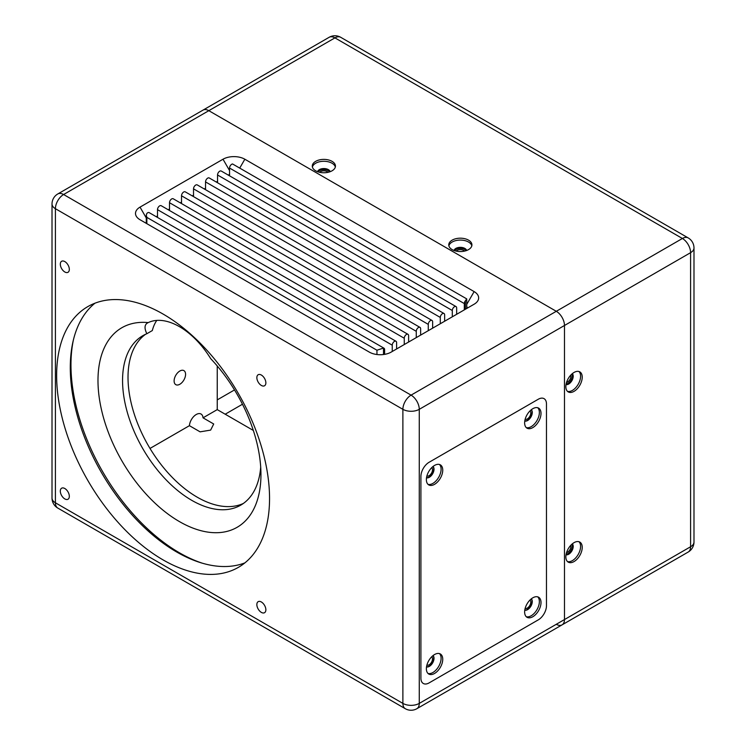 <?xml version="1.0" encoding="UTF-8"?>
<svg xmlns="http://www.w3.org/2000/svg" width="746" height="746" viewBox="0 0 746 746"><rect width="100%" height="100%" fill="white"/><g stroke="black" fill="none" stroke-linecap="round" stroke-linejoin="round"><path stroke-width="1.12" d="M565.85 386.633A11.582 6.686 120 0 0 568.247 391.93A11.582 6.686 120 0 0 579.828 385.244A11.582 6.686 120 0 0 579.828 371.872A11.582 6.686 120 0 0 570.904 374.977A11.582 6.686 120 0 0 565.85 386.633M565.85 556.833A11.582 6.686 120 0 0 568.247 562.139A11.582 6.686 120 0 0 579.828 555.453A11.582 6.686 120 0 0 579.828 542.081A11.582 6.686 120 0 0 570.904 545.177A11.582 6.686 120 0 0 565.85 556.833M564.48 619.562L564.48 325.48A11.582 6.686 -120 0 0 556.292 311.296L208.815 110.678A11.582 6.686 -120 0 0 203.024 110.11A11.582 6.686 60 0 1 208.815 110.678L556.292 311.296A11.582 6.686 60 0 1 564.48 325.48L564.48 619.562A11.582 6.686 60 0 1 562.083 624.859A11.582 6.686 -120 0 0 564.48 619.562L690.591 546.753L690.591 252.67L419.271 409.321L419.271 703.394L564.48 619.562M315.679 170.806A11.582 6.686 180 0 1 312.285 166.078A11.582 6.686 180 0 1 319.437 159.896A11.582 6.686 180 0 1 332.054 161.35A11.582 6.686 180 0 1 335.448 166.078A11.582 6.686 180 0 1 328.296 172.251A11.582 6.686 180 0 1 315.679 170.806M452.16 249.602A11.582 6.686 180 0 1 448.766 244.875A11.582 6.686 180 0 1 455.918 238.692A11.582 6.686 180 0 1 468.535 240.147A11.582 6.686 180 0 1 471.929 244.875A11.582 6.686 180 0 1 464.777 251.048A11.582 6.686 180 0 1 452.16 249.602M556.292 624.29A11.582 6.686 -120 0 0 562.083 624.859L688.194 552.049A11.582 6.686 -120 0 0 690.591 546.753A11.582 6.686 0 0 0 693.985 542.025L693.985 247.942A11.582 11.582 0 0 0 688.194 237.918L340.708 37.3A11.582 11.582 0 0 0 329.135 37.3A11.582 6.686 -120 0 1 334.926 37.878L63.596 194.519L411.074 395.138L682.404 238.487L334.926 37.878A11.582 6.686 -60 0 1 340.708 37.3M466.185 250.647A6.369 3.674 0 0 0 464.851 249.518A6.369 3.674 0 0 0 454.51 250.647M329.704 171.85A6.369 3.674 0 0 0 328.371 170.722A6.369 3.674 0 0 0 318.029 171.85M566.121 384.069A6.369 3.674 120 0 0 570.942 380.115A6.369 3.674 120 0 0 571.958 373.96M566.121 554.269A6.369 3.674 120 0 0 570.942 550.324A6.369 3.674 120 0 0 571.958 544.17M567.482 561.561A11.582 6.686 120 0 0 578.187 554.502A11.582 6.686 120 0 0 578.952 541.708M567.482 391.361A11.582 6.686 120 0 0 578.187 384.302A11.582 6.686 120 0 0 578.952 371.499M566.028 554.763A6.369 3.674 120 0 0 571.902 550.874A6.369 3.674 120 0 0 572.331 543.843M566.028 384.554A6.369 3.674 120 0 0 571.902 380.665A6.369 3.674 120 0 0 572.331 373.643M471.817 245.816A11.582 6.686 0 0 0 468.535 242.04A11.582 6.686 0 0 0 456.683 240.417A11.582 6.686 0 0 0 448.887 245.816M335.327 167.02A11.582 6.686 0 0 0 332.054 163.243A11.582 6.686 0 0 0 320.202 161.621A11.582 6.686 0 0 0 312.406 167.02M330.17 171.683A6.369 3.674 0 0 0 328.371 169.622A6.369 3.674 0 0 0 321.862 168.736A6.369 3.674 0 0 0 317.563 171.683M466.651 250.479A6.369 3.674 0 0 0 464.851 248.418A6.369 3.674 0 0 0 458.352 247.532A6.369 3.674 0 0 0 454.044 250.479M538.276 399.241L429.09 462.278A11.582 6.686 120 0 0 420.903 476.461L420.903 678.179A11.582 6.686 120 0 0 423.299 683.485A11.582 6.686 120 0 0 429.09 682.907L538.276 619.87A11.582 6.686 120 0 0 546.473 605.687L546.473 403.968A11.582 6.686 120 0 0 544.067 398.662A11.582 6.686 120 0 0 538.276 399.241L429.09 462.278A11.582 6.686 -60 0 0 420.903 476.461L420.903 678.179A11.582 6.686 -60 0 0 423.299 683.485A11.582 6.686 -60 0 0 429.09 682.907L538.276 619.87A11.582 6.686 -60 0 0 546.473 605.687L546.473 403.968A11.582 6.686 -60 0 0 544.067 398.662A11.582 6.686 -60 0 0 538.276 399.241M532.821 408.696A11.582 6.686 120 0 0 525.259 418.898A11.582 6.686 120 0 0 527.03 428.176A11.582 6.686 120 0 0 538.612 421.49A11.582 6.686 120 0 0 538.612 408.118A11.582 6.686 120 0 0 532.821 408.696M532.821 597.807A11.582 6.686 120 0 0 525.259 608.018A11.582 6.686 120 0 0 527.03 617.296A11.582 6.686 120 0 0 538.612 610.61A11.582 6.686 120 0 0 538.612 597.238A11.582 6.686 120 0 0 532.821 597.807M434.554 654.54A11.582 6.686 120 0 0 426.992 664.751A11.582 6.686 120 0 0 428.764 674.03A11.582 6.686 120 0 0 440.345 667.344A11.582 6.686 120 0 0 440.345 653.972A11.582 6.686 120 0 0 434.554 654.54M434.554 465.429A11.582 6.686 120 0 0 426.992 475.631A11.582 6.686 120 0 0 428.764 484.909A11.582 6.686 120 0 0 440.345 478.223A11.582 6.686 120 0 0 440.345 464.851A11.582 6.686 120 0 0 434.554 465.429M426.525 666.793A6.565 3.786 120 0 0 432.372 662.746A6.565 3.786 120 0 0 432.96 655.65M426.525 477.673A6.565 3.786 120 0 0 432.372 473.626A6.565 3.786 120 0 0 432.96 466.53M524.792 420.94A6.565 3.786 120 0 0 530.639 416.893A6.565 3.786 120 0 0 531.227 409.796M524.792 610.06A6.565 3.786 120 0 0 530.639 606.004A6.565 3.786 120 0 0 531.227 598.917M427.999 484.34A11.582 6.686 120 0 0 438.704 477.281A11.582 6.686 120 0 0 439.469 464.478M427.999 673.452A11.582 6.686 120 0 0 438.704 666.392A11.582 6.686 120 0 0 439.469 653.599M526.266 616.718A11.582 6.686 120 0 0 536.971 609.659A11.582 6.686 120 0 0 537.735 596.865M526.266 427.607A11.582 6.686 120 0 0 536.971 420.548A11.582 6.686 120 0 0 537.735 407.745M524.774 610.144A6.565 3.786 120 0 0 530.919 606.162A6.565 3.786 120 0 0 531.292 598.861M524.774 421.024A6.565 3.786 120 0 0 530.919 417.051A6.565 3.786 120 0 0 531.292 409.74M426.507 477.757A6.565 3.786 120 0 0 432.652 473.785A6.565 3.786 120 0 0 433.025 466.474M426.507 666.877A6.565 3.786 120 0 0 432.652 662.896A6.565 3.786 120 0 0 433.025 655.594M384.6 354.359L384.6 349.594A3.087 1.781 -60 0 0 383.957 348.177A3.087 1.781 -60 0 0 383.509 348.046L376.954 350.228L376.954 354.527M229.554 168.046L464.31 303.575A3.087 1.781 -60 0 1 465.401 300.759L466.707 298.876L232.556 163.971A3.087 1.781 120 0 0 229.554 168.046L229.554 175.823M464.31 303.575L464.31 309.879M456.664 314.29L456.664 307.986A3.087 1.781 120 0 0 456.02 306.578A3.087 1.781 120 0 0 453.643 307.408A3.087 1.781 120 0 0 452.3 310.513L452.3 316.817M444.653 321.228L444.653 314.924A3.087 1.781 120 0 0 444.01 313.506A3.087 1.781 120 0 0 441.632 314.336A3.087 1.781 120 0 0 440.289 317.442L440.289 323.745M432.643 328.165L432.643 321.862A3.087 1.781 120 0 0 431.999 320.444A3.087 1.781 120 0 0 429.621 321.274A3.087 1.781 120 0 0 428.279 324.379L428.279 330.683M420.632 335.094L420.632 328.79A3.087 1.781 120 0 0 419.989 327.382A3.087 1.781 120 0 0 417.611 328.203A3.087 1.781 120 0 0 416.268 331.317L416.268 337.621M408.621 342.032L408.621 335.728A3.087 1.781 120 0 0 407.978 334.311A3.087 1.781 120 0 0 405.6 335.14A3.087 1.781 120 0 0 404.257 338.246L404.257 344.549M396.611 348.96L396.611 342.656A3.087 1.781 120 0 0 395.967 341.248A3.087 1.781 120 0 0 393.59 342.078A3.087 1.781 120 0 0 392.247 345.184L392.247 351.487M383.957 348.177L149.209 212.647A3.087 1.781 120 0 0 146.85 213.459L146.281 215.128L146.85 217.375L376.954 350.228M395.967 341.248L161.22 205.719A3.087 1.781 120 0 0 158.842 206.539A3.087 1.781 120 0 0 157.499 209.654L157.499 217.431M407.978 334.311L173.231 198.781A3.087 1.781 120 0 0 170.853 199.611A3.087 1.781 120 0 0 169.51 202.716L169.51 210.503M419.989 327.382L185.241 191.843A3.087 1.781 120 0 0 182.863 192.673A3.087 1.781 120 0 0 181.52 195.788L181.52 203.565M431.999 320.444L197.252 184.915A3.087 1.781 120 0 0 194.874 185.745A3.087 1.781 120 0 0 193.522 188.85L193.522 196.627M444.01 313.506L209.262 177.977A3.087 1.781 120 0 0 206.884 178.807A3.087 1.781 120 0 0 205.532 181.912L205.532 189.698M456.02 306.578L221.273 171.048A3.087 1.781 120 0 0 218.895 171.869A3.087 1.781 120 0 0 217.543 174.984L217.543 182.761M391.156 352.112A15.442 8.915 180 0 1 369.317 352.112L140.024 219.734A15.442 8.915 180 0 1 140.024 207.127L223.007 159.224A15.442 8.915 180 0 1 244.847 159.224L474.13 291.602A15.442 8.915 180 0 1 474.13 304.209L391.156 352.112M265.865 609.79A6.369 3.674 -120 0 0 263.077 603.374A6.369 3.674 -120 0 0 258.172 601.668A6.369 3.674 -120 0 0 258.172 609.025A6.369 3.674 -120 0 0 264.541 612.699A6.369 3.674 -120 0 0 265.865 609.79M265.865 382.847A6.369 3.674 -120 0 0 263.077 376.441A6.369 3.674 -120 0 0 258.172 374.734A6.369 3.674 -120 0 0 258.172 382.083A6.369 3.674 -120 0 0 264.541 385.766A6.369 3.674 -120 0 0 265.865 382.847M69.331 269.381A6.369 3.674 -120 0 0 66.543 262.974A6.369 3.674 -120 0 0 61.638 261.268A6.369 3.674 -120 0 0 61.638 268.616A6.369 3.674 -120 0 0 68.007 272.299A6.369 3.674 -120 0 0 69.331 269.381M69.331 496.323A6.369 3.674 -120 0 0 66.543 489.908A6.369 3.674 -120 0 0 61.638 488.201A6.369 3.674 -120 0 0 61.638 495.558A6.369 3.674 -120 0 0 68.007 499.233A6.369 3.674 -120 0 0 69.331 496.323M269.548 498.449A150.552 86.918 -120 0 0 203.826 346.937A150.552 86.918 -120 0 0 87.814 306.606A150.552 86.918 -120 0 0 87.814 480.443A150.552 86.918 -120 0 0 238.366 567.361A150.552 86.918 -120 0 0 269.548 498.449M244.884 562.885A150.552 86.918 60 0 1 101.465 472.563A150.552 86.918 60 0 1 94.947 303.202M156.753 320.407A65.629 37.887 60 0 0 152.305 330.571L146.85 333.723C144.053 327.979 144.51 324.268 148.221 322.598A115.229 66.525 60 0 0 100.775 406.505A115.229 66.525 60 0 0 190.127 526.956A115.229 66.525 60 0 0 260.951 474.568A115.229 66.525 60 0 0 210.717 358.677A65.629 37.887 -120 0 0 148.221 322.598L147.41 322.981M73.378 340.008A153.443 88.597 -120 0 0 202.222 563.165M146.85 333.723A97.857 56.5 -120 0 0 142.822 335.691A97.857 56.5 -120 0 0 142.822 448.682A97.857 56.5 -120 0 0 240.678 505.182A97.857 56.5 -120 0 0 260.699 467.043M243.336 503.475A97.857 56.5 60 0 1 148.286 445.53A97.857 56.5 60 0 1 145.629 334.245M566.531 382.456A4.821 2.788 120 0 0 570.895 376.152A4.821 2.788 120 0 0 570.765 375.126M566.531 552.655A4.821 2.788 120 0 0 570.895 546.352A4.821 2.788 120 0 0 570.765 545.335M464.581 251.094A4.821 2.788 0 0 0 463.76 250.47A4.821 2.788 0 0 0 456.114 251.094M328.1 172.298A4.821 2.788 0 0 0 327.28 171.673A4.821 2.788 0 0 0 319.633 172.298M174.116 380.945A8.103 4.681 120 0 0 175.795 384.656A8.103 4.681 120 0 0 183.898 379.975A8.103 4.681 120 0 0 183.898 370.613A8.103 4.681 120 0 0 177.651 372.786A8.103 4.681 120 0 0 174.116 380.945M525.147 419.271A4.821 2.788 120 0 0 528.793 417.751A4.821 2.788 120 0 0 530.77 413.032A4.821 2.788 120 0 0 529.958 410.943M426.88 476.004A4.821 2.788 120 0 0 430.526 474.484A4.821 2.788 120 0 0 432.503 469.766A4.821 2.788 120 0 0 431.692 467.677M426.88 665.124A4.821 2.788 120 0 0 430.526 663.595A4.821 2.788 120 0 0 432.503 658.877A4.821 2.788 120 0 0 431.692 656.797M525.147 608.391A4.821 2.788 120 0 0 528.793 606.862A4.821 2.788 120 0 0 530.77 602.143A4.821 2.788 120 0 0 529.958 600.054M253.332 430.451L217.245 409.619L217.245 365.969M229.554 174.35L228.276 175.086M217.543 181.287L216.265 182.024M205.532 188.216L204.255 188.952M193.522 195.154L192.244 195.89M181.52 202.091L180.234 202.828M169.51 209.02L168.223 209.757M157.499 215.958L156.212 216.694M465.97 308.919A3.861 2.229 0 0 0 467.071 307.361A3.861 2.229 0 0 0 466.754 306.475M200.096 431.841L210.652 430.097L213.701 423.989L203.024 417.825A9.651 5.576 120 0 0 201.047 414.03A9.651 5.576 120 0 0 193.876 416.352A9.651 5.576 120 0 0 189.419 425.677L200.096 431.841M217.245 409.619L203.024 417.825M189.419 425.677L150.002 448.439M693.985 247.942A11.582 6.686 0 0 1 690.591 252.67A11.582 6.686 -120 0 0 682.404 238.487A11.582 6.686 -60 0 1 688.194 237.918M383.509 348.046L383.509 354.527M465.401 309.254L465.401 300.759M146.85 223.679L146.85 217.375M157.499 209.654L392.247 345.184M169.51 202.716L404.257 338.246M181.52 195.788L416.268 331.317M193.522 188.85L428.279 324.379M205.532 181.912L440.289 317.442M217.543 174.984L452.3 310.513M55.409 208.703L55.409 502.785L402.887 703.394L402.887 409.321L55.409 208.703A11.582 6.686 -60 0 1 63.596 194.519A11.582 6.686 -120 0 0 57.806 193.951A11.582 11.582 0 0 0 52.015 203.975A11.582 6.686 180 0 0 55.409 208.703M217.245 399.893L234.505 389.925M242.469 404.239L225.199 414.207M419.271 409.321A11.582 6.686 -120 0 0 411.074 395.138A11.582 6.686 120 0 0 402.887 409.321A11.582 6.686 180 0 0 419.271 409.321M419.271 703.394A11.582 6.686 180 0 1 402.887 703.394A11.582 6.686 -60 0 0 405.292 708.7A11.582 11.582 0 0 0 416.865 708.7A11.582 6.686 -120 0 0 419.271 703.394M52.015 498.058A11.582 11.582 0 0 0 57.806 508.082A11.582 6.686 120 0 1 55.409 502.785A11.582 6.686 180 0 1 52.015 498.058L52.015 203.975M239.839 167.897L244.847 159.224M474.13 291.602L466.754 304.377M229.554 170.564L223.007 159.224M146.281 217.972L140.024 207.127M57.806 193.951L329.135 37.3M688.194 552.049A11.582 11.582 0 0 0 693.985 542.025M466.754 308.247L466.754 298.969M146.281 223.352L146.281 215.128M562.083 624.859L416.865 708.7M405.292 708.7L57.806 508.082"/></g></svg>
